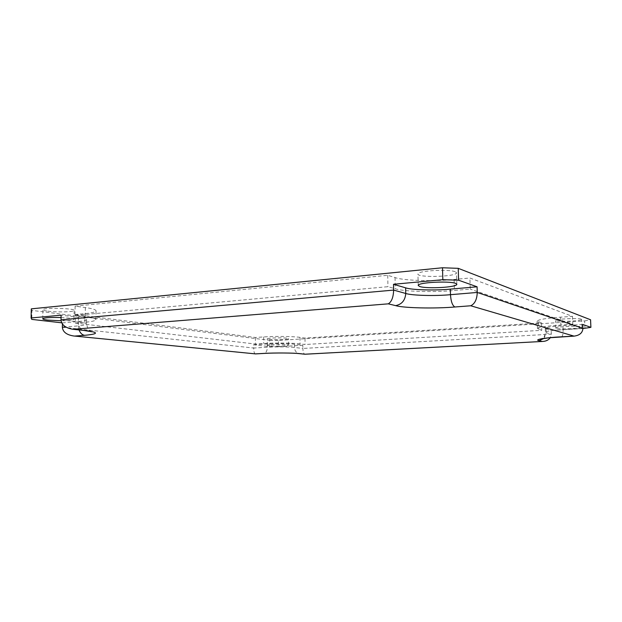 <?xml version="1.0" encoding="UTF-8"?>
<svg xmlns="http://www.w3.org/2000/svg" width="622" height="622" viewBox="0 0 622 622"><rect width="100%" height="100%" fill="white"/><g stroke="black" fill="none" stroke-linecap="round" stroke-linejoin="round"><path stroke-width="0.47" stroke-dasharray="3.11 2.33" d="M584.96 328.439L584.641 320.929L278.423 340.421L278.469 346.711L269.707 346.633L253.659 344.79L253.675 348.04L267.336 347.224C275.111 346.679 290.147 346.819 294.486 347.457L302.867 348.452C302.992 351.873 303.668 353.801 304.889 354.229M582.9 328.564L551.178 330.453L551.325 334.146L550.33 337.66M62.355 327.226L253.675 348.04C253.76 351.547 254.289 353.506 255.269 353.91M253.659 344.79L267.32 343.95C275.087 343.383 290.116 343.538 294.455 344.215L302.836 345.257L278.469 346.711M62.418 324.039L62.433 322.896L61.695 322.818M269.707 346.633L269.668 340.327L31.963 310.401L31.769 319.389M62.433 322.896L78.45 321.504C83.519 321.084 86.248 320.439 86.637 319.576C86.326 318.713 83.589 317.966 78.419 317.329L61.111 315.175M31.294 308.854L31.963 310.401M584.641 320.929L590.566 319.762M269.668 340.327L278.423 340.421M455.187 271.728C448.618 268.937 417.098 270.694 417.953 274.038C416.88 277.801 456.89 276.883 456.494 272.778L455.187 271.728M581.267 319.156C578.39 317.85 555.003 318.993 555.532 320.486C554.785 322.095 581.889 321.162 581.624 319.436L581.267 319.156M268.984 339.371C274.131 340.071 288.88 339.635 288.546 338.695C289.316 337.521 266.768 337.622 267.242 338.866L268.984 339.371M47.902 311.194C56.991 312.407 74.842 312.011 74.166 310.464C75.262 308.217 42.032 307.478 42.918 309.779C43.143 310.331 44.807 310.806 47.902 311.194M75.41 314.491L255.393 337.474L263.642 336.93C274.045 336.113 294.268 336.37 299.967 337.365L304.99 338.057L541.498 322.904L537.159 321.139C538.38 319.537 546.186 318.215 560.593 317.166L572.481 316.38L469.898 278.011L454.114 279.472C434.249 281.587 403.017 280.639 395.032 277.56L387.716 275.297L75.114 306.141L85.346 307.563C92.103 308.489 95.671 309.569 96.06 310.806C95.516 312.065 91.838 312.99 85.012 313.597L75.41 314.491L75.27 323.098L84.88 322.274C91.706 321.706 95.391 320.843 95.936 319.685C95.547 318.557 91.97 317.562 85.206 316.715L74.959 315.424L387.949 286.688L395.265 288.763C403.258 291.586 434.529 292.426 454.418 290.458L470.232 289.098L469.898 278.011M75.114 306.141L74.959 315.424M61.073 317.547L69.361 318.145C72.276 318.495 73.831 318.915 74.018 319.397C73.334 320.268 69.019 320.719 61.08 320.758M75.27 323.098L255.424 344.028L263.681 343.515C274.084 342.753 294.323 342.963 300.037 343.873L305.06 344.51L304.99 338.057M255.393 337.474L255.424 344.028M286.983 344.666L288.6 345.109C288.935 345.98 274.178 346.392 269.023 345.754L267.281 345.296C266.83 344.425 281.984 344.005 286.983 344.666M544.025 338.422L546.248 332.731L551.325 334.146L302.867 348.452L302.836 345.257M387.716 275.297L387.949 286.688M572.481 316.38L572.808 324.272L470.232 289.098M572.808 324.272L560.912 325.011C546.489 325.99 538.668 327.211 537.447 328.688L541.785 330.305L305.06 344.51M541.498 322.904L541.785 330.305M556.262 328.346L555.835 328.066C555.314 326.69 578.724 325.617 581.601 326.814L581.951 327.071C582.246 328.455 559.435 329.505 556.262 328.346M582.728 324.451L562.941 325.671C552.095 326.402 546.202 327.32 545.253 328.432L551.178 330.453M61.026 319.848L78.349 321.893C78.535 326.799 80.479 329.66 84.172 330.484M78.419 317.329L78.349 321.893C83.519 322.499 86.256 323.215 86.575 324.039C86.178 324.863 83.449 325.477 78.38 325.889L79.017 329.932M78.45 321.504L78.38 325.889L65.66 326.954M267.32 343.95L267.336 347.224C267.203 350.824 266.123 352.884 264.093 353.42M561.588 336.821C562.685 336.253 563.19 333.835 563.097 329.567L582.892 328.385M294.455 344.215L294.486 347.457C294.711 350.847 296.305 352.899 299.26 353.63M546.1 328.968L546.248 332.731L545.401 332.218C546.349 331.153 552.25 330.266 563.097 329.567L562.941 325.671M85.012 313.597L84.88 322.274M85.346 307.563L85.206 316.715M263.642 336.93L263.681 343.515M299.967 337.365L300.037 343.873M454.114 279.472L454.418 290.458M395.032 277.56L395.265 288.763M560.593 317.166L560.912 325.011M538.357 321.932L538.644 329.419M91.722 331.751L89.187 330.212C88.557 330.523 87.686 328.463 86.575 324.039L86.637 319.576M545.253 328.432L545.401 332.218C544.266 338.85 543.169 337.171 541.327 338.936M95.936 319.685L96.06 310.806M74.018 319.397L74.166 310.464M42.731 318.806L42.918 309.779M288.6 345.109L288.546 338.695M267.281 345.296L267.242 338.866M418.225 285.498L417.953 274.038M456.82 284.293L456.494 272.778M537.447 328.688L537.159 321.139M555.835 328.066L555.532 320.486M581.951 327.071L581.624 319.436"/><path stroke-width="0.93" d="M299.26 353.63L304.889 354.229L300.131 353.661C294.416 352.884 274.154 352.736 263.736 353.413L255.471 353.879L73.621 335.973C66.585 334.869 62.83 331.954 62.355 327.226L62.418 324.039M550.33 337.66C548.573 340.001 546.093 341.253 542.889 341.424L305.161 354.198M61.695 322.818L31.769 319.389L31.1 317.966L61.111 315.175L61.026 319.848L393.633 290.093C393.392 297.262 391.611 301.841 388.299 303.839L395.623 305.627C401.835 304.399 405.21 300.348 405.746 293.475L393.633 290.093L393.508 284.285L442.833 279.698L458.577 280.203L477.082 286.796L477.253 292.449C476.988 299.415 474.811 303.855 470.737 305.775L574.059 336.129C579.665 335.39 582.612 332.817 582.892 328.385L582.728 324.451L590.9 327.359L582.9 328.564M73.621 335.973L255.471 353.879M61.026 319.848C61.516 324.902 65.528 328.051 73.069 329.295L388.299 303.839M31.1 317.966L31.294 308.854L442.514 267.763L442.833 279.698M477.082 286.796L450.328 289.129C435.26 290.645 411.437 289.984 405.622 287.83L393.508 284.285M458.577 280.203L458.243 268.339L442.514 267.763M458.243 268.339L590.566 319.762L590.9 327.359M419.811 286.548L418.225 285.498C417.378 282.427 448.944 280.771 455.522 283.329L456.82 284.293C457.232 287.387 426.98 288.973 419.811 286.548M61.08 320.758L47.723 320.097C44.628 319.747 42.965 319.311 42.731 318.806C43.905 317.71 50.024 317.29 61.073 317.547M582.892 328.385L477.253 292.449L450.483 294.688C435.4 296.15 411.57 295.536 405.746 293.475L405.622 287.83M73.069 329.295L84.172 330.484L74.733 329.38M79.017 329.932C80.37 333.236 82.259 335.033 84.678 335.312C98.929 333.967 99.038 332.358 84.996 330.492M395.623 305.627C403.624 308.069 434.949 308.737 454.884 306.988C452.412 305.589 450.942 301.491 450.483 294.688L450.328 289.129M75.052 336.043L84.678 335.312M65.66 326.954L62.355 327.226M454.884 306.988L470.737 305.775M573.305 336.137L561.588 336.821M255.331 353.91L264.016 353.428C275.359 352.752 293.086 352.892 299.454 353.646L300.131 353.661M561.386 336.805C545.261 337.598 533.536 339.729 539.064 340.669L544.025 338.422M539.064 340.669L542.205 341.439M304.998 354.229L542.889 341.424M84.172 330.484L91.722 331.751M541.327 338.936L548.969 337.8L574.059 336.129"/></g></svg>
